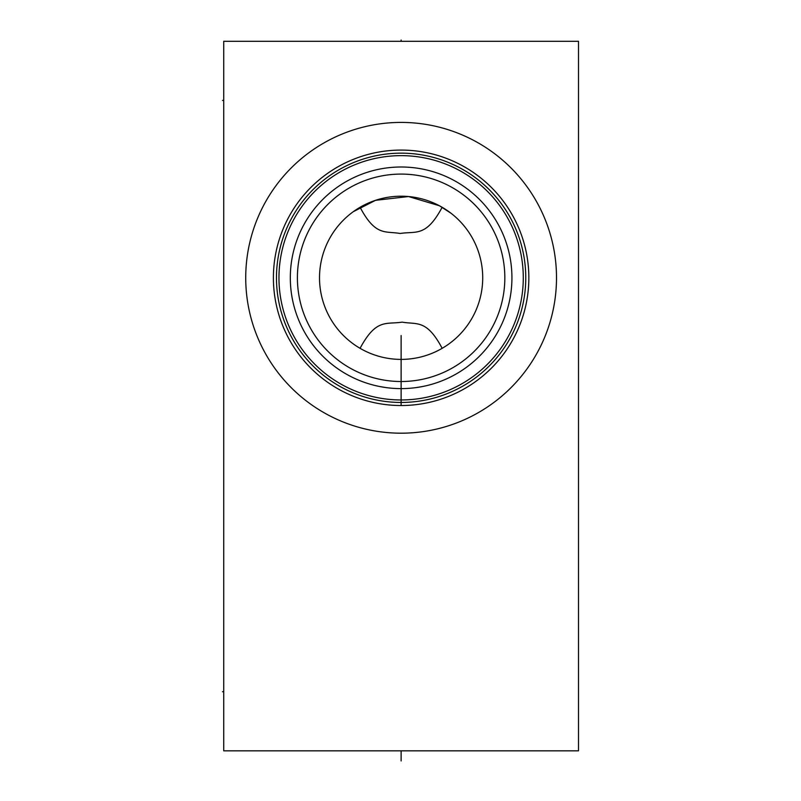 <?xml version="1.0" encoding="UTF-8"?>
<svg xmlns="http://www.w3.org/2000/svg" width="801" height="801" viewBox="0 0 801 801"><rect width="100%" height="100%" fill="white"/><g stroke="black" fill="none" stroke-linecap="round" stroke-linejoin="round"><path stroke-width="1.2" d="M223.729 41.282L223.729 750.837L578.502 750.837L578.502 41.282L223.729 41.282M245.727 277.807A155.394 155.394 0 0 1 401.121 122.413A155.394 155.394 0 0 1 556.505 277.807A155.394 155.394 0 0 1 401.121 433.191A155.394 155.394 0 0 1 245.727 277.807M273.401 277.807A127.719 127.719 0 0 0 401.121 405.526A127.719 127.719 0 0 0 528.84 277.807A127.719 127.719 0 0 0 401.121 150.087A127.719 127.719 0 0 0 273.401 277.807M403.404 405.506L405.676 405.436M408.42 405.316L410.122 405.206M412.265 405.036L413.857 404.885M418.773 404.295L420.024 404.115M422.137 403.784L423.268 403.584M425.031 403.263L425.982 403.073M427.133 402.843L428.124 402.633M425.381 403.193L423.959 403.464M422.397 403.734L420.725 404.004M418.963 404.275L417.121 404.515M415.218 404.745L413.266 404.946M412.195 405.046L411.364 405.106M409.271 405.266L407.248 405.376M405.216 405.456L403.163 405.506M399.068 405.506L397.026 405.456M394.983 405.376L392.961 405.266M390.878 405.106L390.037 405.046M388.966 404.946L387.013 404.745M385.121 404.515L383.279 404.275M381.506 404.004L379.834 403.734M378.282 403.464L376.85 403.193M396.555 405.436L398.828 405.506M276.475 277.807A124.646 124.646 0 0 1 401.121 153.161A124.646 124.646 0 0 1 525.766 277.807A124.646 124.646 0 0 1 401.121 402.452A124.646 124.646 0 0 1 276.475 277.807M278.958 277.807A122.163 122.163 0 0 1 401.121 155.644A122.163 122.163 0 0 1 523.283 277.807A122.163 122.163 0 0 1 401.121 399.959A122.163 122.163 0 0 1 278.958 277.807M290.312 277.807A110.808 110.808 0 0 1 401.121 166.998A110.808 110.808 0 0 1 511.929 277.807A110.808 110.808 0 0 1 401.121 388.615A110.808 110.808 0 0 1 290.312 277.807M396.135 388.495L394.823 388.435M389.857 388.034L388.575 387.894M385.481 387.504L379.444 386.472L385.481 387.504M376.51 385.842L375.439 385.591M363.584 382.057L365.787 382.828L363.574 382.057M363.464 382.017L361.321 381.216L363.464 382.017M359.369 380.445L357.626 379.714L359.369 380.445M407.419 388.435L406.548 388.475M413.666 387.894L412.255 388.054M416.75 387.504L422.798 386.472L416.75 387.504M426.743 385.611L425.721 385.842M431.328 384.41L433.962 383.629L431.328 384.41M436.445 382.828L438.668 382.057L436.445 382.828M440.92 381.216L438.828 381.997M443.644 380.125L442.863 380.445M297.401 277.807A103.709 103.709 0 0 1 401.121 174.087A103.709 103.709 0 0 1 504.83 277.807A103.709 103.709 0 0 1 401.121 381.516A103.709 103.709 0 0 1 297.401 277.807M319.519 277.807A81.602 81.602 0 0 1 401.121 196.205A81.602 81.602 0 0 1 482.713 277.807A81.602 81.602 0 0 1 401.121 359.399A81.602 81.602 0 0 1 319.519 277.807M358.267 208.36L356.695 209.361M355.334 210.262L354.182 211.053M448.049 211.053L446.898 210.262M445.546 209.361L443.964 208.36M353.281 211.694L375.529 200.32L408.53 196.545L439.419 205.747L451.023 213.246M442.162 207.279C425.932 237.517 416.059 230.938 400.12 233.481C385.261 230.858 375.619 236.555 360.07 207.279M354.182 344.55L355.334 345.351M356.695 346.252L358.267 347.244M360.07 348.325C376.3 318.087 386.172 324.665 402.122 322.132C416.971 324.745 426.613 319.048 442.162 348.325L442.162 348.325M443.964 347.244L445.546 346.252M446.898 345.351L448.049 344.55M401.121 41.282L401.121 40.05L401.121 41.282M223.729 100.415L222.498 100.415M223.729 691.714L222.498 691.714M401.121 750.837L401.121 760.95M401.121 405.526L401.121 335.559"/></g></svg>
